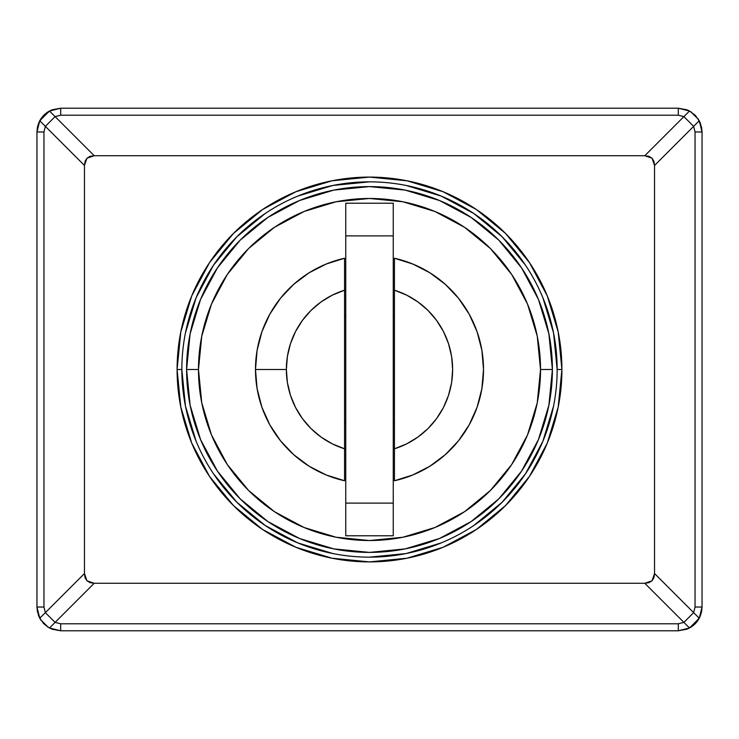 <?xml version="1.0" encoding="UTF-8"?>
<svg xmlns="http://www.w3.org/2000/svg" width="739" height="739" viewBox="0 0 739 739"><rect width="100%" height="100%" fill="white"/><g stroke="black" fill="none" stroke-linecap="round" stroke-linejoin="round"><path stroke-width="1.11" d="M181.849 369.5L177.092 369.5A192.408 192.408 0 0 1 369.5 177.092A192.408 192.408 0 0 1 561.908 369.5L557.151 369.5A187.651 187.651 0 0 0 369.5 181.849A187.651 187.651 0 0 0 181.849 369.5A187.651 187.651 0 0 1 369.5 181.849A187.651 187.651 0 0 1 557.151 369.5A187.651 187.651 0 0 1 369.5 557.151A187.651 187.651 0 0 1 181.849 369.5A187.651 187.651 0 0 0 369.5 557.151A187.651 187.651 0 0 0 557.151 369.5L561.908 369.5A192.408 192.408 0 0 1 369.5 561.908A192.408 192.408 0 0 1 177.092 369.5L181.849 369.5L185.452 406.108L196.131 441.312M213.469 473.754L236.813 502.187L213.469 473.754M236.813 502.187L265.246 525.531L297.688 542.869L332.892 553.548M369.5 557.151L406.108 553.548L441.312 542.869M473.754 525.531L502.187 502.187L473.754 525.531M502.187 502.187L525.531 473.754L542.869 441.312L553.548 406.108M557.151 369.5L553.548 332.892L542.869 297.688M525.531 265.246L502.187 236.813L525.531 265.246M502.187 236.813L473.754 213.469L441.312 196.131L406.108 185.452M369.5 181.849L332.892 185.452L297.688 196.131M265.246 213.469L236.813 236.813L265.246 213.469M236.813 236.813L213.469 265.246L196.131 297.688L185.452 332.892M693.644 126.36L683.898 116.614L644.796 155.717L652.057 158.211L654.542 165.462L693.644 126.36L654.542 165.462L653.913 161.268L652.057 158.211L648.99 156.345L644.796 155.717L94.204 155.717L55.102 116.614L45.356 126.36L84.458 165.462L86.943 158.211L94.204 155.717L90.01 156.345L86.943 158.211L85.087 161.268L84.458 165.462L84.458 573.538L85.087 577.732L86.943 580.789L90.01 582.655L94.204 583.283L644.796 583.283L683.898 622.386L693.644 612.64L654.542 573.538L652.057 580.789L644.796 583.283L648.99 582.655L652.057 580.789L653.913 577.732L654.542 573.538L654.542 165.462L654.542 573.538L693.644 612.64L695.048 607.033L695.048 131.967L693.644 126.36L699.242 120.762L695.094 115.164L689.496 111.016L683.898 116.614L678.3 115.21L60.7 115.21L55.102 116.614L94.204 155.717L644.796 155.717L683.898 116.614L693.644 126.36L695.048 131.967L695.048 607.033L702.05 607.033L702.05 131.967L695.048 131.967L702.05 131.967L700.489 123.505L699.242 120.762L693.644 126.36M561.908 369.5L558.204 407.032L547.257 443.132L529.475 476.396L505.55 505.55L476.396 529.475L443.132 547.257L407.032 558.204L369.5 561.908L331.968 558.204L295.868 547.257L262.604 529.475L233.45 505.55L209.525 476.396L191.743 443.132L180.796 407.032L177.092 369.5L180.796 331.968L191.743 295.868L209.525 262.604L233.45 233.45L262.604 209.525L295.868 191.743L331.968 180.796L369.5 177.092L407.032 180.796L443.132 191.743L476.396 209.525L505.55 233.45L529.475 262.604L547.257 295.868L558.204 331.968L561.908 369.5M691.492 112.217L687.39 110.019L678.3 108.208L678.3 115.21L678.3 108.208L689.496 111.016L686.762 109.769L678.3 108.208L60.7 108.208L51.61 110.019L43.906 115.164L38.761 122.877L37.403 127.33L36.95 131.967L43.952 131.967L36.95 131.967L39.758 120.762L38.511 123.505L36.95 131.967L36.95 607.033L38.511 615.495L39.758 618.238L45.356 612.64L55.102 622.386L94.204 583.283L86.943 580.789L84.458 573.538L45.356 612.64L84.458 573.538L84.458 165.462L45.356 126.36L43.952 131.967L43.952 607.033L45.356 612.64L39.758 618.238L43.906 623.836L48.137 627.189L49.504 627.984L55.102 622.386L60.7 623.79L678.3 623.79L683.898 622.386L644.796 583.283L94.204 583.283L55.102 622.386L45.356 612.64L43.952 607.033L43.952 131.967L45.356 126.36L55.102 116.614L49.504 111.016L39.758 120.762L45.356 126.36M678.3 108.208L60.7 108.208L52.238 109.769L49.504 111.016L55.102 116.614L60.7 115.21L60.7 108.208L60.7 115.21L678.3 115.21L683.898 116.614M36.95 131.967L36.95 607.033L43.952 607.033L36.95 607.033L37.403 611.67L40.95 620.233M47.508 626.783L51.61 628.981L60.7 630.792L678.3 630.792L678.3 623.79L60.7 623.79L60.7 630.792L49.504 627.984L52.238 629.231L60.7 630.792L60.7 623.79L55.102 622.386M683.898 622.386L689.496 627.984L699.242 618.238L693.644 612.64L683.898 622.386L678.3 623.79L678.3 630.792L686.762 629.231L689.496 627.984L683.898 622.386M60.7 630.792L678.3 630.792L687.39 628.981L695.094 623.836L700.239 616.123L701.597 611.67L702.05 607.033L699.242 618.238L700.489 615.495L702.05 607.033L695.048 607.033L693.644 612.64M702.05 607.033L702.05 131.967L701.597 127.33L698.05 118.767M700.489 123.505L699.242 120.762L702.05 131.967M52.238 109.769L49.504 111.016A23.75 23.75 0 0 0 39.758 120.762L49.504 111.016L60.7 108.208M38.511 615.495L39.758 618.238L36.95 607.033M686.762 629.231L689.496 627.984A23.75 23.75 0 0 0 699.242 618.238L689.496 627.984L678.3 630.792M695.962 116.088L695.094 115.164M43.038 622.912L43.906 623.836M558.204 331.968L547.257 295.868M191.743 295.868L180.796 331.968M180.796 407.032L191.743 443.132M547.257 443.132L558.204 407.032M186.597 369.5L198.477 369.5A171.023 171.023 0 0 1 369.5 198.477A171.023 171.023 0 0 1 540.523 369.5L552.403 369.5A182.903 182.903 0 0 0 369.5 186.597A182.903 182.903 0 0 0 186.597 369.5A182.903 182.903 0 0 1 369.5 186.597A182.903 182.903 0 0 1 552.403 369.5L548.892 333.816L538.482 299.507L521.577 267.887L498.834 240.166L471.112 217.423L439.493 200.518L405.184 190.108L369.5 186.597L333.816 190.108L299.507 200.518L267.887 217.423L240.166 240.166L217.423 267.887L200.518 299.507L190.108 333.816L186.597 369.5L190.108 405.184L200.518 439.493L217.423 471.112L240.166 498.834L267.887 521.577L299.507 538.482L333.816 548.892L369.5 552.403L405.184 548.892L439.493 538.482L471.112 521.577L498.834 498.834L521.577 471.112L538.482 439.493L548.892 405.184L552.403 369.5A182.903 182.903 0 0 1 369.5 552.403A182.903 182.903 0 0 1 186.597 369.5A182.903 182.903 0 0 0 369.5 552.403A182.903 182.903 0 0 0 552.403 369.5L540.523 369.5L537.244 336.134L527.507 304.052L511.702 274.483L490.437 248.563L464.517 227.298L434.948 211.493L402.866 201.756L369.5 198.477L336.134 201.756L304.052 211.493L274.483 227.298L248.563 248.563L227.298 274.483L211.493 304.052L201.756 336.134L198.477 369.5L201.756 402.866L211.493 434.948L227.298 464.517L248.563 490.437L274.483 511.702L304.052 527.507L336.134 537.244L369.5 540.523L402.866 537.244L434.948 527.507L464.517 511.702L490.437 490.437L511.702 464.517L527.507 434.948L537.244 402.866L540.523 369.5A171.023 171.023 0 0 1 369.5 540.523A171.023 171.023 0 0 1 198.477 369.5L186.597 369.5M344.559 464.813L344.559 448.804A83.138 83.138 0 0 1 286.363 369.5L255.482 369.5A114.018 114.018 0 0 0 344.559 480.756L344.559 464.813M345.75 503.111L345.75 535.775L393.25 535.775L393.25 503.111L345.75 503.111L393.25 503.111L393.25 235.889L345.75 235.889L345.75 503.111L345.75 235.889L393.25 235.889L393.25 203.225L345.75 203.225L345.75 235.889L345.75 203.225L393.25 203.225L393.25 535.775L345.75 535.775L345.75 503.111M394.441 422.948L393.25 422.948L394.441 422.948M345.75 422.948L344.559 422.948L345.75 422.948M344.559 316.052L345.75 316.052L344.559 316.052M393.25 316.052L394.441 316.052L393.25 316.052M344.559 290.196L332.374 295.11L321.114 301.891L311.064 310.362L302.473 320.32L295.554 331.497L290.492 343.626L287.397 356.401L286.363 369.5L287.397 382.599L290.492 395.374L295.554 407.503L302.473 418.68L311.064 428.638L321.114 437.109L332.374 443.89L344.559 448.804L344.559 258.244A114.018 114.018 0 0 0 255.482 369.5L286.363 369.5A83.138 83.138 0 0 1 344.559 290.196L344.559 448.804M394.441 448.804L406.626 443.89L417.886 437.109L427.936 428.638L436.527 418.68L443.446 407.503L448.508 395.374L451.603 382.599L452.637 369.5L451.603 356.401L448.508 343.626L443.446 331.497L436.527 320.32L427.936 310.362L417.886 301.891L406.626 295.11L394.441 290.196L394.441 480.756A114.018 114.018 0 0 0 394.441 258.244L394.441 290.196A83.138 83.138 0 0 1 394.441 448.804L394.441 480.756L412.778 474.983L429.876 466.217L445.266 454.697L458.503 440.758L469.21 424.796L477.08 407.263L481.893 388.649L483.518 369.5L481.893 350.351L477.08 331.737L469.21 314.204L458.503 298.242L445.266 284.303L429.876 272.783L412.778 264.017L394.441 258.244L394.441 448.804M344.559 480.756L326.222 474.983L309.124 466.217L293.734 454.697L280.497 440.758L269.79 424.796L261.92 407.263L257.107 388.649L255.482 369.5L257.107 350.351L261.92 331.737L269.79 314.204L280.497 298.242L293.734 284.303L309.124 272.783L326.222 264.017L344.559 258.244M698.457 119.395L690.863 111.811M689.496 111.016L686.762 109.769M39.758 120.762L38.511 123.505M40.543 619.605L48.137 627.189M49.504 627.984L52.238 629.231M699.242 618.238L700.489 615.495"/></g></svg>
